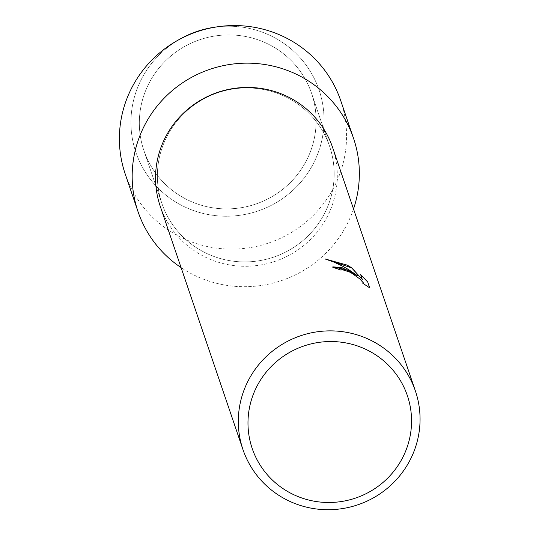 <?xml version="1.0" encoding="UTF-8"?>
<svg xmlns="http://www.w3.org/2000/svg" width="536" height="536" viewBox="0 0 536 536"><rect width="100%" height="100%" fill="white"/><g stroke="black" fill="none" stroke-linecap="round" stroke-linejoin="round"><path stroke-width="0.4" stroke-dasharray="2.68 2.01" d="M270.412 45.218A88.581 86.805 -18.8 0 1 311.597 93.391A88.581 86.805 -18.8 0 1 284.288 188.069A88.581 86.805 -18.8 0 1 185.047 198.595A88.581 86.805 -18.8 0 1 143.862 150.422A88.581 86.805 -18.8 0 1 171.172 55.744A88.581 86.805 -18.8 0 1 270.412 45.218A88.581 86.805 -18.8 0 1 311.597 93.391A88.581 86.805 -18.8 0 1 284.288 188.069A88.581 86.805 -18.8 0 1 185.047 198.595A88.581 86.805 -18.8 0 1 143.862 150.422A88.581 86.805 -18.8 0 1 171.172 55.744A88.581 86.805 -18.8 0 1 270.412 45.218M215.807 27.055A96.755 94.812 -18.8 0 1 274.117 37.453A96.755 94.812 -18.8 0 1 312.046 166.066A96.755 94.812 -18.8 0 1 180.873 204.98A96.755 94.812 -18.8 0 1 130.945 123.246A96.755 94.812 -18.8 0 1 179.359 39.45M288.442 98.242A88.581 86.805 -18.8 0 1 329.627 146.415A88.581 86.805 -18.8 0 1 302.317 241.093A88.581 86.805 -18.8 0 1 203.077 251.619A88.581 86.805 -18.8 0 1 161.892 203.446A88.581 86.805 -18.8 0 1 189.201 108.768A88.581 86.805 -18.8 0 1 288.442 98.242A88.581 86.805 -18.8 0 1 329.627 146.415A88.581 86.805 -18.8 0 1 302.317 241.093A88.581 86.805 -18.8 0 1 203.077 251.619A88.581 86.805 -18.8 0 1 161.892 203.446A88.581 86.805 -18.8 0 1 189.201 108.768A88.581 86.805 -18.8 0 1 288.442 98.242M332.628 147.541A91.06 89.231 -18.8 0 1 304.555 244.865A91.06 89.231 -18.8 0 1 202.534 255.692A91.06 89.231 -18.8 0 1 160.197 206.166M353.519 208.98A113.826 111.542 -18.8 0 1 190.91 273.474A113.826 111.542 -18.8 0 1 181.088 267.605A113.826 111.542 -18.8 0 0 190.91 273.474A113.826 111.542 -18.8 0 0 353.519 208.98M332.829 266.861L332.782 267.477A90.946 89.123 -18.8 0 1 340.983 270.258L340.95 270.124M341.023 269.889L343.904 269.97L351.837 273.38L359.81 279.062L363.488 283.316M362.798 283.263L369.599 287.812M325.292 259.022L334.833 262.62L342.028 266.003L351.214 271.384L357.74 276.04M363.093 283.457L362.738 283.356M360.715 274.814L362.269 279.645M214.3 27.269A96.755 94.812 -18.8 0 1 274.117 37.453A96.755 94.812 -18.8 0 1 312.046 166.066A96.755 94.812 -18.8 0 1 180.873 204.98A96.755 94.812 -18.8 0 1 130.945 122.496A96.755 94.812 -18.8 0 1 180.692 38.693M340.742 100.688A113.826 111.542 -18.8 0 1 305.647 222.346A113.826 111.542 -18.8 0 1 178.126 235.88A113.826 111.542 -18.8 0 1 125.21 173.972M311.597 93.391L329.627 146.415L311.597 93.391M143.862 150.422L161.892 203.446L143.862 150.422"/><path stroke-width="0.8" d="M242.969 449.603L160.197 206.166A91.06 89.231 -18.8 0 1 188.27 108.841A91.06 89.231 -18.8 0 1 290.291 98.021A91.06 89.231 -18.8 0 1 332.628 147.541L415.4 390.978A91.06 89.231 -18.8 0 1 387.327 488.303A91.06 89.231 -18.8 0 1 285.306 499.13A91.06 89.231 -18.8 0 1 242.969 449.603A91.06 89.231 -18.8 0 1 271.042 352.279A91.06 89.231 -18.8 0 1 373.063 341.459A91.06 89.231 -18.8 0 1 415.4 390.978M300.609 76.387A113.826 111.542 -18.8 0 1 353.519 208.98A113.826 111.542 -18.8 0 0 353.526 138.288A113.826 111.542 -18.8 0 0 300.609 76.387A113.826 111.542 -18.8 0 0 149.209 117.23A113.826 111.542 -18.8 0 0 181.088 267.605A113.826 111.542 -18.8 0 1 137.993 211.573A113.826 111.542 -18.8 0 1 173.081 89.914A113.826 111.542 -18.8 0 1 300.609 76.387M348.882 270.338L357.8 275.94L348.635 269.608L342.129 265.93L333.694 262.024L324.984 258.928L347.094 265.079L351.676 267.765L362.323 279.544L360.641 274.6L367.642 281.782L369.719 287.886L362.792 283.263L363.515 283.001L359.864 278.961L351.891 273.28L349.438 271.98L341.935 269.554L341.037 270.157A91.06 89.231 161.2 0 0 332.843 267.377L332.856 266.814L348.882 270.338M369.257 351.06A81.954 80.306 -18.8 0 1 401.39 460.002A81.954 80.306 -18.8 0 1 290.278 492.966A81.954 80.306 -18.8 0 1 258.151 384.024A81.954 80.306 -18.8 0 1 369.257 351.06M369.599 287.812L367.642 281.782M332.829 266.861L341.827 267.538L357.8 275.94M363.488 283.316L363.093 283.457M367.589 281.889L360.715 274.814M362.323 279.544L351.616 267.866L325.292 259.022M179.359 39.45A96.755 94.812 -18.8 0 1 215.807 27.055M137.993 211.573L125.21 173.972A113.826 111.542 -18.8 0 1 177.912 40.24L180.692 38.693A96.755 94.812 -18.8 0 1 214.3 27.269L217.449 26.8A113.826 111.542 -18.8 0 1 287.825 38.786A113.826 111.542 -18.8 0 1 340.742 100.688L353.526 138.288M177.912 40.24A113.826 111.542 -18.8 0 1 217.449 26.8"/></g></svg>
